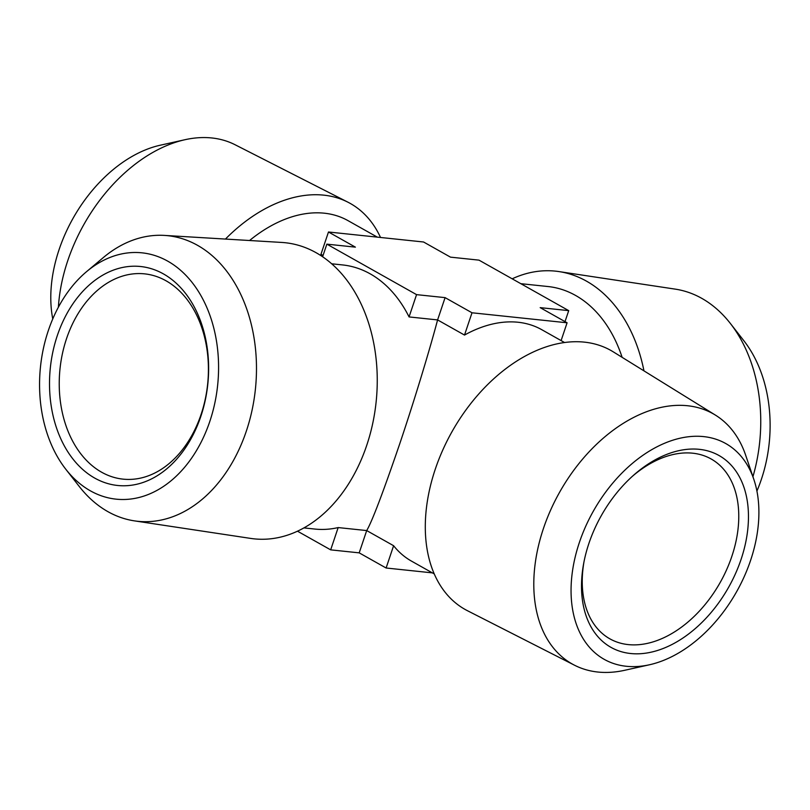 <?xml version="1.0" encoding="UTF-8"?>
<svg xmlns="http://www.w3.org/2000/svg" width="810" height="810" viewBox="0 0 810 810"><rect width="100%" height="100%" fill="white"/><g stroke="black" fill="none" stroke-linecap="round" stroke-linejoin="round"><path stroke-width="1.21" d="M66.541 338.631A103.204 74.216 96 0 1 144.615 273.861A103.204 74.216 96 0 1 207.633 384.264A103.204 74.216 96 0 1 123.029 479.135A103.204 74.216 96 0 1 101.614 472.21A103.204 74.216 96 0 1 66.541 338.631M57.307 335.603A110.079 79.157 -84 0 0 135.199 484.603A110.079 79.157 -84 0 0 194.704 307.78A110.079 79.157 -84 0 0 57.307 335.603M167.721 261.144A123.839 89.059 -84 0 0 86.538 271.674A123.839 89.059 -84 0 0 65.762 469.192A123.839 89.059 -84 0 0 202.125 440.164A123.839 89.059 -84 0 0 167.721 261.144M86.538 271.674L103.386 257.519A143.583 103.255 96 0 1 164.389 235.406A143.583 103.255 96 0 1 197.519 245.319A143.583 103.255 96 0 1 251.475 412.847A143.583 103.255 96 0 1 134.369 520.86A143.583 103.255 96 0 1 79.309 486.537L65.762 469.192M164.389 235.406L281.769 242.443A148.878 107.062 96 0 1 316.123 252.72A148.878 107.062 96 0 1 372.063 426.404A148.878 107.062 96 0 1 250.644 538.407L134.369 520.86M583.909 562.251A103.204 68.486 119.4 0 0 609.879 638.837A103.204 68.486 119.4 0 0 720.181 582.491A103.204 68.486 119.4 0 0 711.119 458.966A103.204 68.486 119.4 0 0 692.712 453.195A103.204 68.486 119.4 0 0 632.175 476.493M699.344 449.337A110.079 73.052 119.4 0 0 633.45 475.349A110.079 73.052 119.4 0 0 583.585 563.932A110.079 73.052 119.4 0 0 641.085 653.67A110.079 73.052 119.4 0 0 743.185 552.582A110.079 73.052 119.4 0 0 699.344 449.337M52.761 318.927A123.839 82.174 -60.6 0 1 160.188 145.233L184.953 139.715A143.583 95.286 119.4 0 0 58.391 307.182M331.685 263.787L342.65 264.941A132.789 95.489 96 0 1 409.06 316.923L437.592 319.92C430.616 346.427 415.591 396.778 399.644 444.072C382.877 493.047 371.891 521.883 366.697 530.57L338.175 527.573A132.789 95.489 96 0 1 314.877 529.062L303.912 527.907M626.332 666.276A123.839 82.174 119.4 0 0 649.488 664.767A123.839 82.174 119.4 0 0 753.837 479.378A123.839 82.174 119.4 0 0 601.8 497.553A123.839 82.174 119.4 0 0 626.332 666.276M380.508 237.462A148.878 98.79 119.4 0 0 347.925 202.186L235.092 144.747A143.583 95.286 119.4 0 0 211.805 137.963A143.583 95.286 119.4 0 0 184.953 139.715M322.613 256.75L326.855 244.144L416.563 294.637L409.06 316.923M323.048 255.454L320.973 254.279L328.475 231.994L355.387 247.141L326.855 244.144M249.571 240.509A132.789 88.118 -60.6 0 1 324.294 213.192A132.789 88.118 -60.6 0 1 347.986 220.624L377.308 237.127M338.175 527.573L330.672 549.858L297.493 531.188M434.281 573.946L411.47 561.107A132.789 88.118 -60.6 0 1 393.609 545.717L366.697 530.57L359.194 552.855L330.672 549.858M416.563 294.637L445.095 297.634L437.592 319.92L464.505 335.067A132.789 88.118 -60.6 0 1 541.738 329.68L564.54 342.519M649.488 664.767L624.723 670.285A143.583 95.286 -60.6 0 1 597.871 672.037A143.583 95.286 -60.6 0 1 574.584 665.253A143.583 95.286 -60.6 0 1 559.659 492.146A143.583 95.286 -60.6 0 1 715.392 415.095A143.583 95.286 -60.6 0 1 745.706 455.341L753.837 479.378M752.935 476.705A143.583 103.255 -84 0 0 730.367 323.463L743.914 340.808A123.839 89.059 96 0 1 756.915 491.073M347.925 202.186A148.878 98.79 119.4 0 0 323.777 195.149A148.878 98.79 119.4 0 0 225.453 239.061M328.475 231.994L423.569 241.998L450.481 257.145L479.004 260.142L568.711 310.635L540.179 307.638L567.091 322.785L472.007 312.781L445.095 297.634M432.368 572.872L386.107 568.002L359.194 552.855M393.609 545.717L386.107 568.002M715.392 415.095L613.241 351.834A148.605 98.618 119.4 0 0 584.374 342.134A148.605 98.618 119.4 0 0 441.926 451.95A148.605 98.618 119.4 0 0 467.512 610.74L574.584 665.253M567.091 322.785L561.107 340.585M464.505 335.067L472.007 312.781M730.367 323.463A143.583 103.255 -84 0 0 675.307 289.14L559.032 271.593A148.878 107.062 -84 0 0 512.183 278.812M568.711 310.635L565.015 321.61M520.82 283.682L548.036 286.537A132.789 95.489 96 0 1 575.596 295.458A132.789 95.489 96 0 1 622.12 357.342M643.96 370.858A148.878 107.062 -84 0 0 586.491 281.151A148.878 107.062 -84 0 0 559.032 271.593"/></g></svg>
